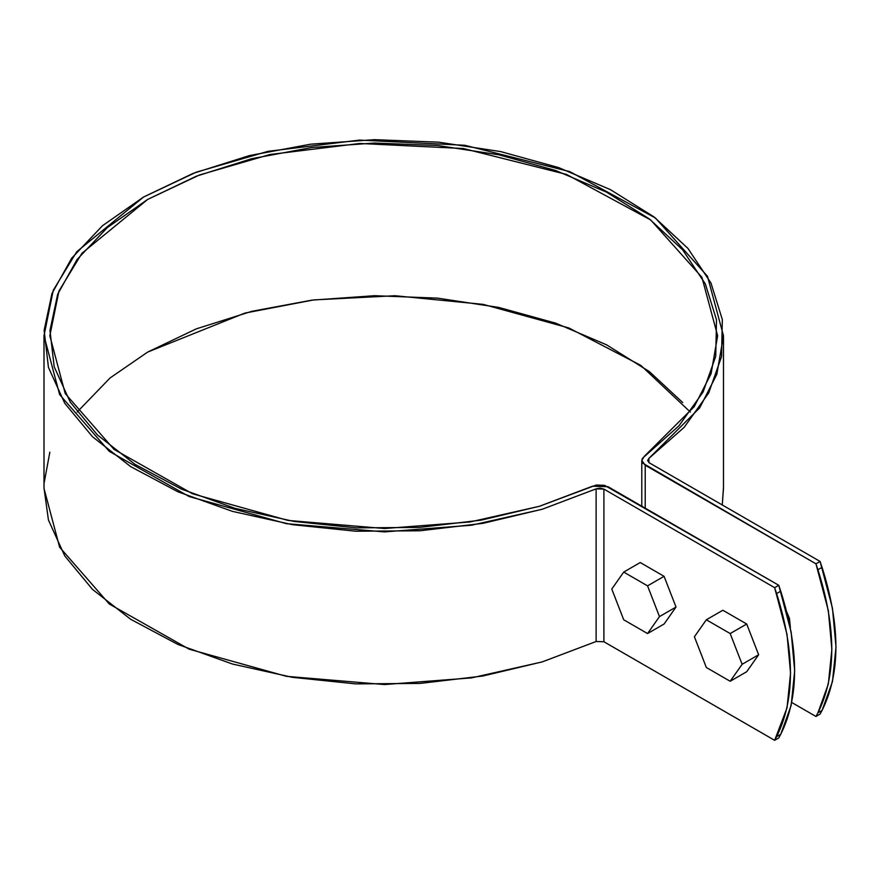 <?xml version="1.0" encoding="UTF-8"?>
<svg xmlns="http://www.w3.org/2000/svg" width="880" height="880" viewBox="0 0 880 880"><rect width="100%" height="100%" fill="white"/><g stroke="black" fill="none" stroke-linecap="round" stroke-linejoin="round"><path stroke-width="1.32" d="M815.958 716.474L791.769 702.504L815.958 716.474L817.916 712.833L815.958 716.474L820.083 714.087L815.958 716.474M645.216 508.178L645.216 465.245L815.958 563.816L828.333 610.621L831.864 649.33L828.333 683.969L817.916 712.833C836.385 675.796 836.385 628.089 817.916 569.723L815.958 563.816L642.807 463.221L641.806 460.845L642.345 458.414L679.008 425.766L703.087 392.04L715.737 356.312L716.496 319.847L705.353 283.954L682.704 249.909L649.352 218.933L606.496 192.137L555.665 170.489L498.674 154.759L437.58 145.497L374.55 143.044L311.85 147.499L251.724 158.686L196.328 176.209L147.642 199.441L107.393 227.546L77.044 259.534L57.673 294.25L49.973 330.44L54.208 366.828L70.246 402.105L97.504 435.006L135.003 464.354L181.412 489.093L235.048 508.354L294.019 521.433L356.202 527.868L419.364 527.428L481.25 520.124L539.649 506.22L596.2 485.056L604.538 485.32L778.778 585.288L608.036 486.706L592.471 486.211L539.341 506.308L469.953 521.983L384.461 528.517L288.057 520.443L192.577 493.801L113.971 449.339L65.197 393.536L49.841 335.753L58.938 291.06L81.994 253.209L147.642 199.441L199.408 175.01L269.973 154.506L359.854 143.473L463.364 148.533L566.555 174.438L650.749 220L701.921 277.31L717.64 335.753L711.095 373.725L694.254 406.615L644.358 456.258L641.795 460.471L645.216 465.245L645.216 508.178M790.394 627.924L789.459 618.453L786.918 612.304M44 335.753L44 488.4L59.62 547.195L109.252 603.988L189.233 649.22L286.385 676.324L384.472 684.552L471.471 677.897L542.069 661.947L596.123 641.498L596.123 488.851L603.9 489.093L603.889 641.74L774.642 740.322L776.6 736.681C795.069 699.644 795.069 651.937 776.6 593.571L774.642 587.675L778.778 585.288L780.736 591.184L776.6 593.571L780.736 591.184C799.205 649.561 799.205 697.257 780.736 734.305L776.6 736.681L780.736 734.305L778.778 737.935L774.642 740.322L778.778 737.935L780.736 734.305L791.153 705.43L794.684 670.802L791.153 632.082L778.778 585.288L774.642 587.675L603.9 489.093L603.9 641.751L774.642 740.322L787.028 707.817L790.559 673.189L787.028 634.469L774.642 587.675L603.9 489.093L600.094 488.114L596.123 488.851L542.377 509.201L482.955 523.347L419.98 530.772L355.718 531.223L292.446 524.678L232.452 511.379L177.87 491.777L130.647 466.598L92.499 436.744L64.757 403.271L48.444 367.378L44.132 330.352L51.964 293.524L71.676 258.203L102.564 225.654L143.506 197.054L193.05 173.415L249.425 155.584L310.596 144.199L374.385 139.678L438.515 142.164L500.687 151.591L558.668 167.596L610.39 189.629L653.994 216.887L687.94 248.402L710.985 283.041L722.326 319.572L721.545 356.675L708.675 393.03L684.167 427.339L648.912 458.359L647.647 460.658L649.341 462.858L820.083 561.44L832.469 608.234L836 646.943L832.469 681.582L822.052 710.446L820.083 714.087L822.052 710.446L817.916 712.833L822.052 710.446C840.521 673.409 840.521 625.702 822.052 567.336L817.916 569.723L822.052 567.336L820.083 561.44L815.958 563.816L820.083 561.44L649.341 462.858L647.636 460.471L648.912 458.359L699.688 407.858L716.826 374.385L723.481 335.753L707.487 276.287L655.424 217.976L569.745 171.611L464.761 145.266L359.436 140.107L267.982 151.338L196.185 172.205L143.506 197.054L76.714 251.768L53.251 290.279L44 335.753L59.62 394.548L109.252 451.33L189.233 496.573L286.385 523.666L384.472 531.894L471.471 525.239L542.069 509.3L596.123 488.851L596.123 641.498L542.377 661.848L482.955 675.994L419.98 683.43L355.718 683.881L292.446 677.336L232.452 664.026L177.87 644.435L130.647 619.256L92.499 589.391L64.757 555.918L48.444 520.025L44 487.993M44.132 482.999L49.841 452.177M723.481 487.542L722.271 504.955L723.481 488.4L723.481 335.753M682.704 402.556L649.352 371.58L606.496 344.795L555.665 323.147L498.674 307.406L437.58 298.144L374.55 295.702L311.85 300.146L251.724 311.333L196.328 328.856L147.642 352.088M690.349 412.071L640.816 365.387L568.843 327.954L483.164 304.37L394.988 295.735L313.742 299.915L244.827 313.104L147.642 352.088L110.121 377.916L77.132 412.071M648.912 462.583L648.912 458.359L648.912 462.583M603.9 641.751L596.123 641.498M722.854 610.247L746.713 624.019L758.637 654.753L746.713 671.726L730.18 681.263L706.332 667.491L694.408 636.757L706.332 619.784L730.18 633.556L742.115 664.301L730.18 681.263L706.332 667.491L694.408 636.757L706.332 619.784L722.854 610.247L746.713 624.019L730.18 633.556L746.713 624.019L758.637 654.753L742.115 664.301L730.18 681.263L746.713 671.726L758.637 654.753L742.115 664.301L730.18 633.556L706.332 619.784L722.854 610.247M640.233 562.54L664.081 576.312L676.016 607.057L664.081 624.019L647.559 633.556L623.711 619.784L611.787 589.05L623.711 572.088L647.559 585.86L659.483 616.594L647.559 633.556L623.711 619.784L611.787 589.05L623.711 572.088L640.233 562.54L664.081 576.312L647.559 585.86L664.081 576.312L676.016 607.057L659.483 616.594L647.559 633.556L664.081 624.019L676.016 607.057L659.483 616.594L647.559 585.86L623.711 572.088L640.233 562.54M641.795 506.198L641.795 460.526"/></g></svg>
